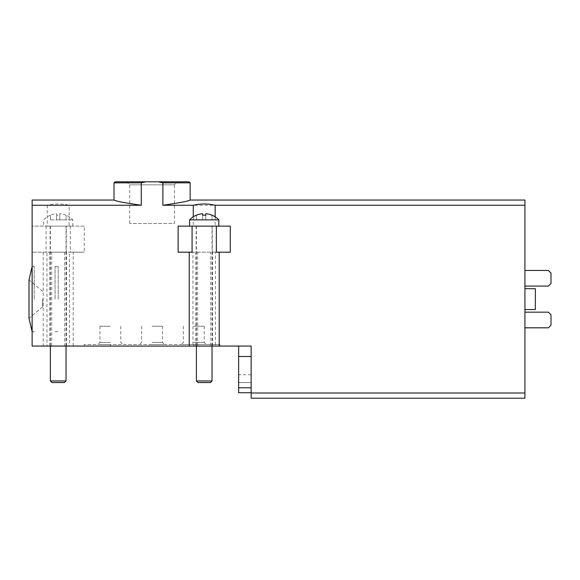 <?xml version="1.0" encoding="UTF-8"?>
<svg xmlns="http://www.w3.org/2000/svg" width="580" height="580" viewBox="0 0 580 580"><rect width="100%" height="100%" fill="white"/><g stroke="black" fill="none" stroke-linecap="round" stroke-linejoin="round"><path stroke-width="0.43" stroke-dasharray="2.9 2.17" d="M115.043 181.794L145.877 181.794L141.266 182.838L141.266 205.262C124.171 202.754 115.079 201.013 113.999 200.042C115.094 201.013 124.185 202.754 141.266 205.262L69.15 205.262L69.15 226.12L84.274 226.12L84.274 252.191L70.34 252.191L73.196 252.191L73.196 346.057L43.21 346.057L46.951 346.057L46.951 252.191L73.196 252.191M145.877 181.794L158.26 181.794L162.871 182.838L162.871 205.262C179.967 202.754 189.058 201.013 190.138 200.042C189.058 201.013 179.967 202.754 162.871 205.262L524.929 205.262L524.929 200.042M158.26 181.794L189.094 181.794M129.731 223.51L129.731 184.824L126.701 181.794L177.436 181.794L174.406 184.824L129.731 184.824L174.406 184.824L174.406 223.51L129.731 223.51L174.406 223.51M84.274 226.12L32.132 226.12L32.132 205.262L47.248 205.262C54.549 203.558 61.85 203.558 69.15 205.262M32.132 205.262L32.132 200.042M524.929 398.206L524.929 205.262M524.929 392.993L251.147 392.993L251.147 398.206M47.248 205.262L47.248 226.12L32.132 226.12L32.132 346.057L251.147 346.057L251.147 392.993M46.066 226.12L46.066 252.191L32.132 252.191L84.274 252.191M216.355 252.191L219.211 252.191L215.47 252.191L215.47 346.057L189.225 346.057L192.966 346.057L192.966 252.191L189.225 252.191L192.074 252.191M215.165 216.833L215.165 226.12L178.14 226.12M230.289 226.12L215.165 226.12M230.289 252.191L178.14 252.191M193.263 216.833L193.263 226.12M238.634 392.718L238.634 356.49L251.147 356.49L251.147 392.718L251.147 356.49L238.634 356.49L238.634 346.057L251.147 346.057L238.634 346.057M251.147 392.718L251.147 374.738L251.147 392.718M193.785 346.057L84.274 346.057L219.863 346.057L193.785 346.057L193.785 344.491L84.274 344.491L219.863 344.491L181.272 344.491L193.785 344.491L193.785 346.057M32.132 299.128L32.132 265.328L32.132 299.128M524.929 312.163L524.929 327.809L548.39 327.809L551 325.199L551 314.773L548.39 312.163L524.929 312.163L524.929 327.809M524.929 270.447L524.929 286.092L548.39 286.092L551 283.482L551 273.05L548.39 270.447L524.929 270.447L524.929 286.092M524.929 299.128L524.929 288.695L524.929 299.128M535.354 309.553L535.354 288.695M238.634 382.561L238.634 374.738L238.634 382.561L251.147 382.561L238.634 382.561M251.147 387.781L238.634 387.781M251.147 356.49L238.634 356.49M34.213 299.128L34.213 266.532L34.213 299.128M42.557 299.128L42.557 306.95L42.557 299.128M42.557 306.95L29 318.369L29 279.886L42.557 291.305M212.302 226.12L196.134 226.12L212.302 226.12L212.302 252.191L196.134 252.191L212.302 252.191M204.218 226.12L218.819 226.12L204.218 226.12M192.966 346.057L197.686 346.057L197.686 252.191L192.966 252.191M215.47 252.191L197.686 252.191M66.287 226.12L50.119 226.12L66.287 226.12L66.287 252.191L50.119 252.191L66.287 252.191M64.735 252.191L64.735 346.057L69.455 346.057L69.455 252.191M69.455 346.057L73.196 346.057M46.066 252.191L46.951 252.191M58.203 226.12L72.805 226.12L58.203 226.12M47.248 226.12L69.15 226.12M46.951 346.057L51.671 346.057L51.671 252.191M64.735 346.057L51.671 346.057M215.47 346.057L210.75 346.057L210.75 252.191M197.686 346.057L210.75 346.057M196.395 215.18L196.395 215.245A20.104 20.104 0 0 1 202.652 213.723L202.652 215.245A18.582 18.582 0 0 1 205.784 215.245L205.784 213.723A20.104 20.104 0 0 1 212.041 215.245L212.041 215.18M189.617 219.863L218.819 219.863M196.395 380.966L212.041 380.966M197.99 382.561L210.438 382.561M66.026 215.245L66.026 215.245A20.104 20.104 0 0 0 59.769 213.723L59.769 215.245A18.582 18.582 0 0 0 56.637 215.245L56.637 213.723A20.104 20.104 0 0 0 50.38 215.245L50.38 215.245A20.104 20.104 0 0 1 56.637 213.723L56.637 215.245A18.582 18.582 0 0 1 59.769 215.245L59.769 213.723A20.104 20.104 0 0 1 66.026 215.245L66.026 219.863L66.026 215.245M58.203 219.863L72.805 219.863L58.203 219.863M50.38 380.966L66.026 380.966M51.983 382.561L64.424 382.561M196.395 219.863L196.395 215.245L196.395 219.863L202.652 219.863L196.395 219.863M202.652 219.863L202.652 213.723L202.652 219.863L202.652 215.245L202.652 219.863L205.784 219.863L205.784 213.723L205.784 219.863L212.041 219.863L212.041 215.245L212.041 219.863L202.652 219.863M50.38 219.863L50.38 215.245L50.38 219.863L56.637 219.863L56.637 213.723L56.637 219.863L56.637 215.245L56.637 219.863L59.769 219.863L59.769 213.723L59.769 219.863L66.026 219.863L50.38 219.863M152.069 344.491L164.582 344.491L152.069 344.491M110.352 344.491L97.839 344.491L110.352 344.491L110.352 346.057L110.352 344.491M110.352 342.41L99.919 342.41L110.352 342.41M110.352 326.243L99.919 326.243L110.352 326.243M193.785 342.41L204.218 342.41L193.785 342.41M193.785 326.243L204.218 326.243L193.785 326.243M152.069 342.41L162.501 342.41L152.069 342.41M152.069 326.243L162.501 326.243L152.069 326.243M58.203 299.128L58.203 266.532L58.203 299.128M55.071 299.128L55.071 266.532L55.071 299.128M113.999 182.838L141.266 182.838M162.871 182.838L190.138 182.838M70.34 226.12L70.34 252.191M251.147 374.738L238.634 374.738M32.132 266.532L34.213 266.532L32.132 265.328M32.132 331.716L34.213 331.716L32.132 332.92M196.134 226.12L196.134 252.191M50.119 226.12L50.119 252.191M43.21 252.191L43.21 346.057M66.548 346.057L66.548 252.191M49.858 346.057L49.858 252.191M212.563 346.057L212.563 252.191M195.873 346.057L195.873 252.191M196.395 226.12L196.395 346.057M212.041 226.12L212.041 346.057M50.38 215.18A20.162 20.162 0 0 0 43.602 219.863L43.602 226.12M72.805 226.12L72.805 219.863A20.162 20.162 0 0 0 66.026 215.18M50.38 226.12L50.38 346.057M66.026 226.12L66.026 346.057M84.274 346.057L84.274 344.491M219.863 346.057L219.863 344.491M99.919 326.243L99.919 342.41L97.839 344.491M120.778 326.243L120.778 342.41L122.866 344.491M183.36 326.243L183.36 342.41L181.272 344.491M204.218 326.243L204.218 342.41L206.306 344.491M141.636 326.243L141.636 342.41L139.555 344.491M162.501 326.243L162.501 342.41L164.582 344.491M55.071 331.716L58.203 331.716M55.071 266.532L58.203 266.532"/><path stroke-width="0.87" d="M158.26 181.794L162.871 182.838L190.138 182.838L189.094 181.794L145.877 181.794L141.266 182.838L141.266 205.262C124.171 202.754 115.079 201.013 113.999 200.042C115.094 201.013 124.185 202.754 141.266 205.262L32.132 205.262L32.132 346.057L251.147 346.057L251.147 392.993L524.929 392.993L524.929 398.206L251.147 398.206L251.147 392.993M162.871 182.838L162.871 205.262C179.967 202.754 189.058 201.013 190.138 200.042C189.058 201.013 179.967 202.754 162.871 205.262L193.263 205.262L193.263 216.833M145.877 181.794L115.043 181.794L113.999 182.838L113.999 200.042L32.132 200.042L32.132 205.262M177.436 181.794L126.701 181.794M190.138 182.838L190.138 200.042L524.929 200.042L524.929 205.262L215.165 205.262C207.872 203.558 200.571 203.558 193.263 205.262M524.929 205.262L524.929 392.993M215.165 205.262L215.165 216.833M230.289 226.12L230.289 252.191L216.355 252.191L216.355 226.12L230.289 226.12M192.074 226.12L178.14 226.12L178.14 252.191L192.074 252.191L192.074 226.12L216.355 226.12M524.929 288.695L535.354 288.695L535.354 309.553L524.929 309.553M524.929 286.092L548.39 286.092L551 283.482L551 273.05L548.39 270.447L524.929 270.447M524.929 327.809L548.39 327.809L551 325.199L551 314.773L548.39 312.163L524.929 312.163M251.147 356.49L238.634 356.49L238.634 392.718L251.147 392.718L238.634 392.718M251.147 387.781L238.634 387.781M238.634 346.057L238.634 356.49M32.132 266.532L29 279.886L29 318.369L32.132 331.716M189.617 219.863L218.819 219.863A20.162 20.162 0 0 0 212.041 215.18L212.041 215.245A20.104 20.104 0 0 0 205.784 213.723L205.784 215.245A18.582 18.582 0 0 0 202.652 215.245L202.652 213.723A20.104 20.104 0 0 0 196.395 215.245L196.395 215.18A20.162 20.162 0 0 0 189.617 219.863L189.617 226.12M212.041 346.057L212.041 380.966L196.395 380.966L196.395 346.057M212.041 380.966L210.438 382.561L197.99 382.561L196.395 380.966M66.026 346.057L66.026 380.966L50.38 380.966L50.38 346.057M66.026 380.966L64.424 382.561L51.983 382.561L50.38 380.966M141.266 182.838L113.999 182.838M189.225 252.191L189.225 346.057M219.211 252.191L219.211 346.057M218.819 219.863L218.819 226.12"/></g></svg>
